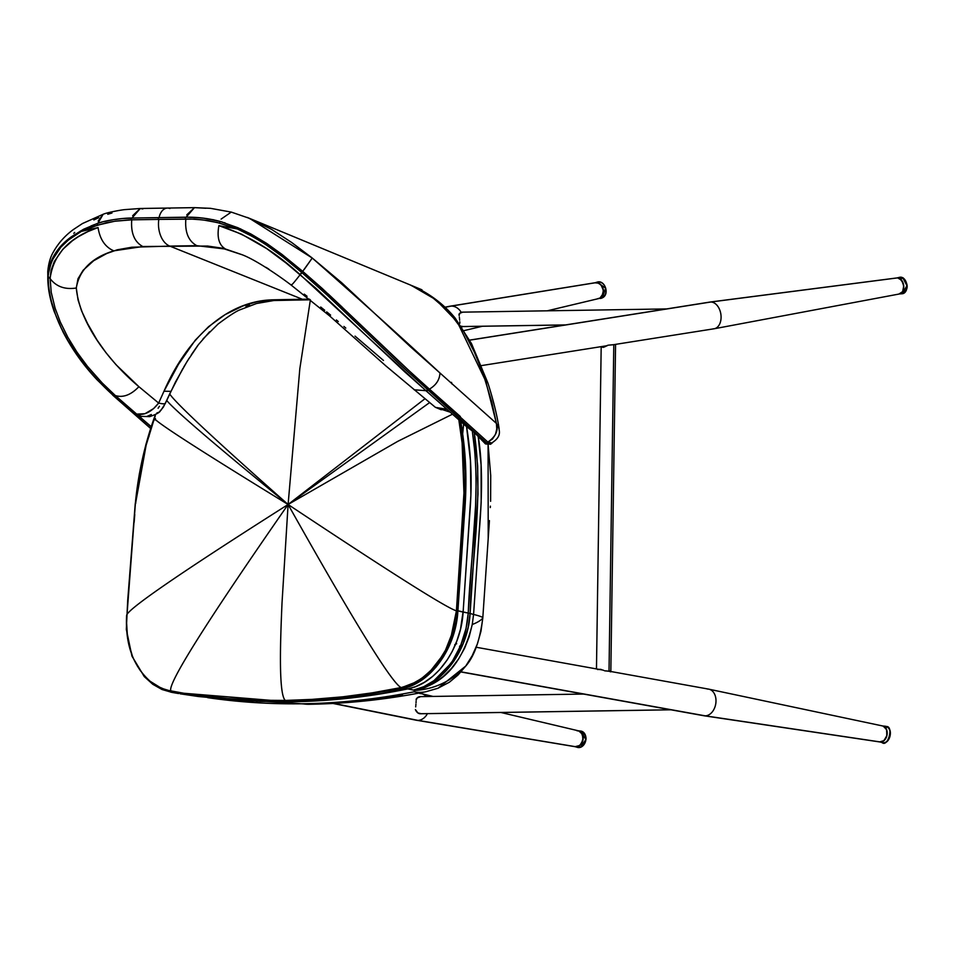 <?xml version="1.0" encoding="UTF-8"?>
<svg xmlns="http://www.w3.org/2000/svg" width="955" height="955" viewBox="0 0 955 955"><rect width="100%" height="100%" fill="white"/><g stroke="black" fill="none" stroke-linecap="round" stroke-linejoin="round"><path stroke-width="1.43" d="M333.032 703.465L416.213 720.213A13.513 10.398 -78.6 0 0 417.872 720.368L333.725 703.417L417.872 720.368A13.513 10.398 -78.6 0 0 427.422 713.648A13.513 10.398 101.4 0 1 417.872 720.368L576.283 746.822A8.106 6.231 -78.6 0 0 583.099 739.468A8.106 6.231 -78.6 0 0 578.646 730.862L500.945 712.49M419.89 693.557A13.513 10.398 101.4 0 1 421.812 693.772A13.513 10.398 101.4 0 1 426.312 696.541A13.513 10.398 -78.6 0 0 421.549 693.712L418.708 693.139M417.872 720.368A13.513 10.398 101.4 0 1 416.476 720.261L575.447 746.75A8.106 6.231 -78.6 0 0 576.283 746.822L417.872 720.368M578.706 730.873L582.455 734.264L582.932 740.304L579.876 745.437L575.065 746.679M610.83 671.759L615.569 344.552L613.802 344.648L609.015 671.246L604.67 670.828A7.21 1.074 0.8 0 1 609.015 671.246L613.802 344.648L714.089 328.771A13.513 8.977 -99 0 0 720.941 314.732A13.513 8.977 -99 0 0 710.818 302.007L469.705 340.171L710.818 302.007A13.513 8.977 81 0 1 720.918 314.601A13.513 8.977 81 0 1 714.256 328.747A13.513 8.977 81 0 1 713.134 328.842M714.256 328.747L899.682 293.925A8.106 5.384 -99 0 0 903.681 285.438A8.106 5.384 -99 0 0 897.616 277.881L710.818 302.007L897.616 277.881L901.651 280.245L903.728 285.939L902.642 291.633L899.001 293.985M897.079 277.917A8.106 5.384 81 0 1 899.729 278.49L902.809 277.798L906.94 285.676L902.368 293.722A8.344 5.539 -99 0 0 906.964 286.846A8.344 5.539 -99 0 0 902.809 277.798L903.335 278.371L899.729 278.49L897.616 277.881A8.106 5.384 -99 0 0 897.139 277.905A8.106 5.384 -99 0 0 896.685 278M897.139 277.905L710.031 302.055A13.513 8.977 81 0 1 710.818 302.007A13.513 8.977 -99 0 0 709.863 302.078L469.669 340.099M460.943 671.962L703.871 715.737A13.513 9.574 -79.8 0 0 705.256 715.844L461.062 671.842L705.256 715.844L880.749 742.023A8.106 5.742 -79.8 0 0 887.1 734.514A8.106 5.742 -79.8 0 0 882.921 726.027L708.873 689.176A13.513 9.574 100.2 0 1 715.832 703.31A13.513 9.574 100.2 0 1 705.256 715.844A13.513 9.574 -79.8 0 0 715.844 703.167A13.513 9.574 -79.8 0 0 708.67 689.128L610.842 671.508M707.285 689.033A13.513 9.574 100.2 0 1 708.873 689.176M705.256 715.844A13.513 9.574 100.2 0 1 704.074 715.773L880.044 741.987A8.106 5.742 -79.8 0 0 880.749 742.023L705.256 715.844M883.089 726.063L886.527 729.393L886.932 735.41L884.079 740.591L879.627 741.904A8.106 5.742 100.2 0 0 886.849 735.756A8.106 5.742 100.2 0 0 883.542 726.206L886.455 726.504L886.885 727.316M460.764 646.44L460.047 645.676M456.693 643.754L455.774 643.575M454.735 644.661L455.607 644.697M459.534 646.607L460.191 647.311M547.251 310.817L598.606 298.593A8.106 6.578 -101.3 0 0 603.357 289.819A8.106 6.578 -101.3 0 0 596.123 282.632A8.106 6.578 -101.3 0 0 595.431 282.692L450.008 306.209A13.513 10.971 78.7 0 1 451.178 306.089L445.078 307.307L451.178 306.089A13.513 10.971 78.7 0 1 461.205 312.357A13.513 10.971 -101.3 0 0 451.178 306.089L596.123 282.632L451.178 306.089A13.513 10.971 -101.3 0 0 449.698 306.257L444.97 307.2M461.922 327.147A13.513 10.971 -101.3 0 0 462.208 326.55A13.513 10.971 78.7 0 1 461.922 327.147M602.665 297.017L602.438 297.793L602.665 297.017L602.438 297.793L599.991 298.056L603.202 293.591L603.178 288.923L601.937 286.058L598.725 283.169L594.858 282.823L597.436 282.74L601.005 284.841L603.441 290.487L601.996 296.229L600.003 298.044L597.508 298.736M421.107 713.672L417.908 712.955L415.389 709.553A8.559 5.694 89.1 0 0 419.878 713.731L670.804 709.78L419.878 713.731A8.559 5.694 89.1 0 0 420.379 713.755A8.559 5.694 89.1 0 0 420.88 713.707M415.688 706.915L415.819 705.506L415.688 706.915M415.938 704.098L415.819 705.506L415.938 704.098M416.105 701.412L416.034 702.713L416.105 701.412M420.105 696.637A8.559 5.694 89.1 0 1 420.606 696.661L417.12 697.986L416.153 700.206L416.177 699.132A8.559 5.694 89.1 0 1 420.105 696.637L583.589 694.058M461.408 326.383A7.21 4.799 89.1 0 0 462.101 326.55L565.587 324.915L462.101 326.55A7.21 4.799 89.1 0 0 462.518 326.562A7.21 4.799 89.1 0 0 462.936 326.526M459.88 323.196L459.785 321.74L459.88 323.196M459.665 320.164L459.51 318.552L459.665 320.164M459.343 316.988L459.51 318.552L459.343 316.988M462.292 312.154A7.21 4.799 89.1 0 1 462.709 312.178L459.749 313.312L459.14 315.544L458.949 314.291A7.21 4.799 89.1 0 1 462.292 312.154L666.542 308.931M460.967 326.204L463.044 326.514M604.014 347.083L604.026 346.199L604.014 347.083M603.106 670.135L603.882 670.47L603.106 670.135M601.531 669.586L600.015 669.264M597.579 669.574L598.666 669.252L597.579 669.574M615.569 344.552L608.072 345.197L604.384 346.987L601.865 347.047M610.794 671.866L609.015 671.246A7.21 1.074 0.8 0 1 610.794 671.866L609.732 670.911L610.46 671.09M600.373 669.383L601.244 669.467L600.373 669.383M598.94 669.562L599.597 669.407L598.94 669.562M603.059 347.298L602.545 346.558M613.802 344.648L608.072 345.197L602.521 347.226M602.557 346.784L603.393 347.381M881.966 742.489A8.344 5.909 -79.8 0 0 882.408 742.632C889.785 744.936 893.82 728.892 886.55 726.528L886.455 726.504C893.868 726.194 887.78 747.872 881.966 742.489L882.408 742.632A8.344 5.909 -79.8 0 0 889.857 736.329A8.344 5.909 -79.8 0 0 886.455 726.504A8.344 5.909 -79.8 0 0 885.357 726.242L882.468 725.955A8.106 5.742 100.2 0 1 883.542 726.206L886.729 729.954L886.777 736.066L883.65 740.949L880.271 742.011M882.444 725.955L886.455 726.504M903.335 278.371L899.765 277.272L896.781 277.977M900.064 293.83L902.642 291.621L903.764 287.503L903.048 282.847L899.729 278.49A8.106 5.384 81 0 1 903.776 287.061A8.106 5.384 81 0 1 899.622 293.937M902.809 277.798A8.344 5.539 -99 0 0 899.765 277.272L903.096 277.833C908.766 284.483 908.527 289.771 902.368 293.722L899.312 293.973M581.094 746.655L580.64 747.24A8.344 6.41 -78.6 0 0 585.964 738.466A8.344 6.41 -78.6 0 0 580.676 731.053L578.062 730.766A8.106 6.231 101.4 0 1 583.207 737.976A8.106 6.231 101.4 0 1 578.038 746.5L580.64 747.24L585.904 739.528L580.676 731.053C587.779 735.613 587.826 741.008 580.819 747.228L575.567 746.774M576.975 730.766L579.387 731.1L581.416 732.604L583.207 738.06L581.297 743.945L578.038 746.5A8.106 6.231 101.4 0 1 574.874 746.619L577.393 747.371A8.344 6.41 -78.6 0 0 580.64 747.24M595.359 282.704A8.106 6.578 78.7 0 1 603.047 288.47A8.106 6.578 78.7 0 1 599.991 298.056L602.438 297.793L600.277 298.473A8.344 6.769 -101.3 0 0 602.438 297.793L605.637 288.135L597.03 282.167L595.92 282.632M598.785 298.545L599.991 298.056A8.106 6.578 78.7 0 1 598.534 298.605M602.438 297.793A8.344 6.769 -101.3 0 0 605.458 287.55A8.344 6.769 -101.3 0 0 597.03 282.167L594.738 282.859M487.802 441.95L487.802 441.95A9.013 4.369 73.4 0 0 491.192 443.144A9.013 4.369 -106.6 0 1 487.802 441.95L487.754 441.974A0.895 0.609 133.3 0 1 486.573 442.953L487.898 443.932A0.895 0.704 -61.7 0 0 488.984 442.869L487.766 441.974A0.895 0.609 133.3 0 1 486.573 442.953L399.524 364.177L327.314 295.238L301.792 272.533L302.723 271.375L342.248 307.212L328.162 293.925L415.055 376.377L487.754 441.974L429.416 389.139L487.754 441.974L491.586 443.025C503.01 436.125 498.367 429.428 499.071 428.294L496.409 423.399L491.741 401.828L482.705 372.462L474.229 351.882L463.76 331.66L448.528 311.354L430.359 295.704L410.196 284.924M151.582 426.682L147.082 441.688M146.425 444.111L145.47 447.764M141.233 466.159L137.962 484.77M135.825 501.996L135.67 503.488M134.762 514.435L134.154 522.242M127.218 611.928L127.17 612.597M150.102 681.237L157.3 686.215L166.146 689.999L187.264 693.879L227.887 698.583L256.537 700.206L285.342 700.445C323.972 699.824 362.578 695.538 401.148 687.588C391.944 683.243 354.257 622.218 288.1 504.491L299.822 368.749L310.375 299.846L299.822 368.749L288.1 504.491C175.887 575.686 122.156 612.871 126.908 616.035L126.788 617.754M126.609 622.911L127.445 636.4M128.567 642.894L132.112 655.082M137.377 666.077L140.6 670.995M144.157 675.46L148.049 679.435M458.698 418.899L462.948 448.838L464.405 485.844L456.418 610.842C446.319 607.762 390.213 572.308 288.1 504.491L397.817 441.317L452.491 414.195L397.817 441.317L288.1 504.491L282.012 603.035C280.746 633.153 277.977 694.249 285.342 700.445L285.855 701.567L170.921 692.208M155.307 415.867L154.603 417.813C149.398 417.872 193.901 446.761 288.1 504.491C216.093 440.792 176.615 403.953 169.644 393.985L182.835 368.57M154.209 417.944L154.197 417.98C144.718 444.839 138.511 472.534 135.574 501.065L126.908 616.035C122.156 612.871 175.887 575.686 288.1 504.491L282.012 603.035C280.746 633.153 277.977 694.249 285.342 700.445C246.796 701.042 208.727 697.962 171.136 691.205C165.669 686.812 204.657 624.57 288.1 504.491L429.678 402.544L288.1 504.491L425.011 398.689L288.1 504.491C390.213 572.308 446.319 607.762 456.418 610.842L452.921 631.279L445.519 650.14L442.261 655.918L430.49 670.947L423.686 676.928L415.735 682.145L402.449 687.302L372.175 692.864L343.191 696.768L314.231 699.299L285.342 700.445L285.855 701.567L368.021 694.715L411.127 685.821L431.672 671.699L447.835 648.624L456.848 619.544L463.521 526.623L465.754 474.695L460.561 421.418L465.754 474.695L463.521 526.623L456.848 619.544L447.835 648.624L431.672 671.699L411.127 685.821L368.021 694.715L285.855 701.567L347.023 697.544L404.419 688.113L417.335 682.837L427.052 676.056L435.886 667.235L443.526 656.682L449.745 644.697L454.377 631.565L457.911 610.794L465.837 488.483L464.978 455.475L461.432 425.93M155.355 414.613L145.996 444.171L139.323 474.026L135.216 504.061L127.683 600.707L126.323 629.417L131.957 656.145L144.289 676.617L152.812 684.305L162.016 689.51L171.888 692.387L285.975 701.579L346.987 697.544L401.78 688.722L407.785 688.901L372.999 695.085L335.312 699.538L291.908 701.782L259.593 701.412M462.578 432.627L463.772 423.101L462.662 433.916C466.327 459.474 466.888 486.847 464.357 516.022L457.911 610.794L470.111 613.48L477.978 494.129L477.655 465.837L474.241 432.436L478.18 436.113L481.093 464.93L481.177 502.545L473.573 614.459L470.111 613.48C472.188 555.082 483.624 495.8 474.241 432.436L472.271 430.8C481.893 494.535 470.338 554.354 468.248 613.062L475.578 505.744L476.247 478.622L474.981 453.064L472.271 430.8L466.565 426.658L470.433 460.537L470.875 495.287L463.223 610.663L460.501 629.226L456.836 640.972L452.157 651.561L447.143 660L439.312 670.016L432.687 676.367L424.342 682.336L415.556 686.645L407.785 688.901C369.096 696.875 330.466 701.161 291.908 701.782L289.819 701.507M438.058 688.221L465.73 666.077A72.079 70.336 149.1 0 1 415.162 690.417L413.933 691.826A72.079 46.509 78.8 0 0 425.679 691.79A72.079 46.509 -101.2 0 1 413.933 691.826A1071.761 793.307 100.4 0 1 302.699 703.763A72.079 47.941 89.1 0 0 309.038 704.289A72.079 47.941 -90.9 0 1 302.699 703.763A1071.761 793.307 -79.6 0 0 413.933 691.826L415.162 690.417L407.785 688.901L415.162 690.417L424.927 687.588L434.406 682.885L443.311 676.438L451.524 668.321L458.687 658.831L464.619 648.206L469.192 636.651L472.248 624.51L473.573 614.459A72.079 7.401 3.9 0 1 482.824 617.527L488.208 538.572L488.077 444.111L490.715 475.554L490.619 501.303M461.934 428.616L462.399 431.302M486.716 444.123L485.164 443.633L478.18 436.113C483.934 470.075 480.914 511.761 479.064 533.941L473.573 614.459L470.111 613.48L468.201 627.125L463.211 643.586L453.816 661.278L442.475 674.576L429.284 684.234L421.609 687.755L413.718 689.999L423.853 686.657L434.764 680.175L443.98 671.89L452.503 661.027L460.573 645.783L466.052 628.438L468.248 613.062L463.103 612.119C461.062 649.507 435.958 683.78 407.785 688.901L401.78 688.722C430.359 683.649 455.905 648.767 457.911 610.794L463.103 612.119L469.932 511.832C472.259 482.06 471.137 453.661 466.565 426.658L404.454 371.591L315.807 288.171L286.178 263.114L266.827 248.706L241.484 234.13L218.886 225.643L237.306 228.937L219.017 222.981L206.877 220.414L194.307 219.125L158.805 219.399A22.526 14.982 89.1 0 0 169.775 246.104L196.79 245.674C188.433 241.078 184.793 232.172 185.855 218.97C184.793 232.172 188.433 241.078 196.79 245.674L225.631 249.076C219.017 245.292 216.773 237.485 218.886 225.643C216.773 237.485 219.017 245.292 225.631 249.076L241.161 254.4C254.03 258.841 278.012 275.004 291.215 285.127L329.559 315.866L385.999 366.016L435.325 407.272L441.091 409.707L446.904 409.241L466.565 426.658L446.904 409.241L435.468 407.379M183.611 367.257L189.15 358.173M191.275 354.866L197.47 345.901M245.924 306.698L249.506 305.206M149.064 436.232L148.491 437.569M208.5 697.771A1071.761 793.307 -79.6 0 0 302.699 703.763A1071.761 793.307 100.4 0 1 208.5 697.771M159.545 411.677L163.353 407.128L166.671 400.42C175.135 410.638 215.615 445.328 288.1 504.491C215.615 445.328 175.135 410.638 166.671 400.42L169.644 393.985C176.615 403.953 216.093 440.792 288.1 504.491C354.257 622.218 391.944 683.243 401.148 687.588L411.438 684.269L421.322 678.659C431.385 670.362 437.163 664.585 438.643 661.326L445.519 650.14L450.844 637.821L456.418 610.842L464.082 496.755L462.017 440.279L458.889 419.913M472.248 624.51C459.642 675.818 432.102 685.941 415.162 690.417A72.079 70.336 -30.9 0 0 465.73 666.077C474.122 656.67 479.804 640.686 482.788 618.124A72.079 18.157 179.6 0 1 472.248 624.51A72.079 18.157 -0.4 0 0 482.788 618.124L482.824 617.527A72.079 7.401 -176.1 0 0 473.573 614.459L472.248 624.51M468.248 613.062L468.248 613.062C466.78 632.198 460.919 649.078 450.653 663.713L433.582 681.046L423.841 686.657L413.718 689.999C442.141 685.213 468.069 650.761 470.111 613.48L468.248 613.062M347.023 697.544L285.927 701.579L256.071 701.304M154.997 419.937L155.474 418.577M291.908 701.782L259.629 701.412M135.825 501.924L146.127 445.245L154.591 417.813C149.398 417.86 193.901 446.761 288.1 504.491C204.657 624.57 165.669 686.812 171.136 691.205L161.3 688.209L150.222 681.333C132.96 665.969 125.093 643.992 126.621 615.402M156.823 413.014L158.769 412.262M151.177 426.61L136.625 414.124L144.945 413.718L153.66 408.549L158.649 403.058L163.997 391.216L170.873 391.347L163.997 391.216L158.649 403.058A18.026 3.545 23.1 0 0 165.287 403.488L175.541 381.905L187.049 361.527L198.413 344.648L209.563 331.815M485.618 443.968L487.086 444.051M302.031 272.736L300.145 274.682C293.818 282.895 290.869 286.202 291.299 284.626C290.869 286.202 293.818 282.895 300.145 274.682L302.031 272.736L299.93 274.491L301.792 272.533L283.349 257.325L264.845 243.931L253.791 237.174L237.306 228.937C258.698 238.607 280.197 253.147 301.792 272.533L302.735 271.375L322.074 288.303L400.252 362.733L429.416 389.139M414.172 389.783L425.93 390.69L299.93 274.491C273.846 250.676 246.844 234.381 218.886 225.643L237.306 228.937L217.406 222.551L202.687 219.877L190.093 218.982L158.805 219.399A0.895 0.597 -90.9 0 1 158.888 217.621A0.895 0.597 -90.9 0 0 158.805 219.399L131.742 219.829C130.739 233.032 134.416 241.925 142.773 246.521L207.605 246.044L221.966 248.145L241.627 254.591M237.509 227.553L250.879 233.975L266.385 243.227L281.976 254.4L302.711 271.363L312.249 258.029L341.615 282.668L410.722 347.023L439.945 372.975C439.67 379.708 436.16 385.092 429.428 389.127C436.16 385.092 439.67 379.708 439.945 372.975C403.631 339.252 361.062 300.944 312.249 258.029L304.347 269.262M181.08 217.298L159.091 217.656L188.29 217.215L203.117 218.134L220.116 221.429L240.6 228.913L267.125 243.716L281.976 254.4L302.711 271.363M247.441 217.525L271.542 229.355L291.681 242.486L312.249 258.029L249.553 218.385L231.313 212.106L210.506 208.333L194.629 207.641L140.397 208.488L124.938 209.611C122.264 209.778 108.034 212.237 103.295 214.207L82.464 223.542L73.523 229.451C65.167 235.491 58.482 242.964 53.456 251.857C50.412 256.859 48.502 263.449 47.75 271.65L47.977 282.656M231.253 212.094L221.094 219.113M186.774 214.863L194.474 207.641L186.153 217.191L191.275 217.251M199.32 217.728L200.586 217.859M206.28 218.54L207.331 218.683M212.75 219.614L213.98 219.877M194.474 207.641L205.803 208.262M159.091 217.621A13.513 8.989 -90.9 0 1 167.364 208.071A13.513 8.989 89.1 0 0 159.449 216.14M309.504 299.154L302.389 299.261L169.775 246.104A22.526 14.982 -90.9 0 1 158.805 219.399L129.617 219.877L115.901 221.071L106.112 222.766L94.796 226.144L81.342 231.397L98.055 227.541C99.893 239.323 105.146 247.094 113.8 250.843L142.773 246.521C134.416 241.925 130.739 233.032 131.742 219.829A0.895 0.597 -91.3 0 1 131.826 218.05A0.895 0.597 88.7 0 0 131.742 219.829L114.612 221.262L97.899 225.058A0.895 0.609 -108.6 0 1 97.529 223.375A0.895 0.609 71.4 0 0 97.899 225.058L81.342 231.397L98.055 227.541L87.764 231.647L78.382 236.697L72.449 240.72L62.803 249.327L54.316 261.503L51.057 270.42L50.114 278.621C56.214 286.631 64.94 289.759 76.293 288.016C79.325 270.05 91.823 257.659 113.8 250.843C105.146 247.094 99.893 239.323 98.055 227.541C69.476 237.174 53.504 254.137 50.114 278.43L48.132 276.532L48.227 274.264L51.689 260.978L60.881 247.142L68.342 240.087L81.342 231.397C61.49 241.722 50.424 256.764 48.132 276.532L50.114 278.43L51.224 292.337L55.127 308.262L60.249 321.883L67.817 337.246L76.925 352.085L87.406 366.278L102.221 382.991L115.376 395.573C123.135 397.901 130.978 394.94 138.893 386.691C106.065 359.092 79.158 320.474 76.293 288.016L78.047 299.894L81.533 310.805L87.717 323.864L97.124 340.183L106.005 352.729L115.985 364.667L138.893 386.691C130.978 394.94 123.135 397.901 115.376 395.573L151.726 427.171M266.075 267.376L268.844 269.119M304.263 294.152L307.056 296.289M320.713 307.033L324.712 310.268M326.694 311.891L330.609 315.114M336.387 319.949L338.285 321.56M343.931 326.443L345.794 328.078M355.045 336.124L383.456 360.453M499.071 428.294C496.934 414.721 493.198 399.584 487.862 382.907L471.519 343.645L455.225 318.17C443.574 303.857 428.843 292.887 411.056 285.282L435.91 299.763L457.302 321.942L485.689 381.045L496.409 423.399L439.945 372.975L496.409 423.399L499.131 428.723M451.488 382.346L452.061 384.101M485.689 381.045L487.886 382.979L485.689 381.045M429.428 389.127L460.346 416.523M491.67 442.989A9.013 4.274 -108.9 0 1 488.196 441.831L492.494 439.025L495.466 434.418L496.779 428.962L496.409 423.399C498.606 430.239 495.872 436.375 488.196 441.831L491.586 443.025M302.389 299.261L270.205 299.918C226.287 302.138 187.228 337.879 163.997 391.216L178.43 364.38L195.274 340.171L208.632 326.622L225.237 314.553L242.952 305.958L256.513 301.876L271.495 299.834L302.389 299.261L305.803 299.87L302.389 299.261L169.775 246.104L131.778 247.238L117.25 249.792L106.709 253.529L93.697 260.715L83.133 270.265L78 278.753L76.293 288.016M429.392 389.127L428.329 390.249L429.392 389.127M488.984 442.869A0.895 0.704 118.3 0 1 487.898 443.932L490.56 444.278L492.553 442.643M185.95 217.191A0.895 0.597 89.5 0 0 185.855 218.97A0.895 0.597 -90.5 0 1 185.95 217.191M238.01 227.768L220.068 221.417L219.554 223.136L220.068 221.417C208.751 218.409 197.387 217 185.986 217.191L131.862 218.05C122.133 217.967 105.157 220.498 97.613 223.351L83.634 229.224L71.53 236.673C60.571 244.456 53.158 254.305 49.29 266.206L47.822 276.019C47.571 286.751 49.684 298.569 54.172 311.473L62.851 331.624C71.768 348.921 83.169 364.965 97.04 379.768L113.012 395.215L99.905 382.549L87.884 369.084L67.602 339.98L61.12 327.661L55.509 314.482L50.866 299.595L48.836 288.637L48.12 276.735L50.114 278.621L48.12 276.735C48.801 319.507 77.439 362.972 113.012 395.215L112.786 394.117M220.116 221.429L222.67 222.181M223.948 222.575L225.225 222.981M428.329 390.249A9.013 5.766 -48.4 0 0 425.823 390.595A9.013 5.766 131.6 0 1 428.329 390.249L425.918 390.69L428.437 390.344L486.573 442.953A9.013 6.112 -46.3 0 0 484.412 442.786L474.241 432.436L466.768 426.801L425.93 390.69M484.412 442.786A9.013 6.112 133.7 0 1 486.573 442.953L486.584 442.965A9.013 6.1 -46.5 0 0 484.412 442.798L484.412 442.786M488.578 444.23L484.412 442.798A9.013 6.1 133.5 0 1 486.584 442.965L488.566 444.218M161.109 410.149L165.287 403.488A18.026 3.545 -156.9 0 1 158.649 403.058L138.893 386.691L158.649 403.058C151.678 411.903 144.336 415.592 136.625 414.124L151.2 426.634M97.923 223.243L103.164 214.254L98.186 220.999M50.006 265.43L50.34 264.344M52.979 258.005L57.957 250.115M60.977 246.462L62.6 244.719M79.874 231.444L81.593 230.477M83.097 229.666L84.207 229.093M90.94 225.977L94.402 224.616M132.029 218.038L140.254 208.5L142.844 208.954M97.529 223.375A0.895 0.609 71.4 0 1 97.911 223.351L101.994 222.097M108.619 220.545L111.067 220.104M112.917 219.805L104.083 221.536M117.226 219.184L118.468 219.017M120.628 218.767L114.767 219.531M126.8 218.277L129.88 218.134M135.407 218.015L123.41 218.504M167.364 208.071A13.513 8.989 -90.9 0 1 169.93 208.524M140.254 208.5L132.65 215.711M111.962 213.013L107.736 214.278M98.771 217.668L93.829 219.948M74.753 232.447L73.774 233.318M159.437 406.245L158.112 408.251M151.332 414.53L147.392 416.213M141.567 416.511L136.625 414.124L139.764 416.01M271.495 299.834A18.026 11.926 86.6 0 0 275.255 300.419A18.026 11.926 -93.4 0 1 271.495 299.834M270.205 299.918A18.026 11.89 85.7 0 0 274.073 300.503A18.026 11.89 -94.3 0 1 270.205 299.918M310.315 299.798L273.894 300.515L256.537 303.511L240.636 309.575C236.9 310.757 229.355 315.592 218.038 324.079L203.045 338.894M150.651 428.246L113.012 395.215A9.013 5.742 131.5 0 1 115.28 395.489A9.013 5.742 -48.5 0 0 113.012 395.215L115.376 395.573L113.12 395.31L150.651 428.246M159.091 217.656L145.554 217.859M115.28 395.489L151.153 426.694M490.381 506.15L490.297 507.559M489.426 520.606L482.788 618.124L480.986 631.183L477.464 643.73L472.295 655.536L465.73 666.077L457.994 675.054L449.363 682.228L437.784 688.328M402.664 695.324L374.945 698.929M421.812 693.772L433.081 696.434M607.285 345.674L481.523 365.586M476.127 647.239L602.975 670.088M464.178 330.585L482.382 326.252M420.379 713.755L670.971 709.804M462.518 326.562L565.396 324.951M596.469 668.918L601.184 346.641M882.408 742.632L879.603 741.892M597.902 298.712L602.533 297.757C609.935 294.188 604.79 279.361 597.03 282.167M460.799 421.632L462.459 431.684M207.772 697.687L309.038 704.289C347.954 703.668 386.835 699.502 425.679 691.79L438.058 688.233M171.888 692.387L178.609 693.557M285.927 701.579L247.154 700.934L198.461 696.529L180.137 693.808M154.197 417.98L155.51 414.53M421.967 289.807L247.25 217.43M450.235 412.19L435.325 407.272M140.863 416.356L149.756 416.619C156.107 414.398 159.628 412.524 160.309 410.984M150.592 428.449L112.666 395.107"/></g></svg>
